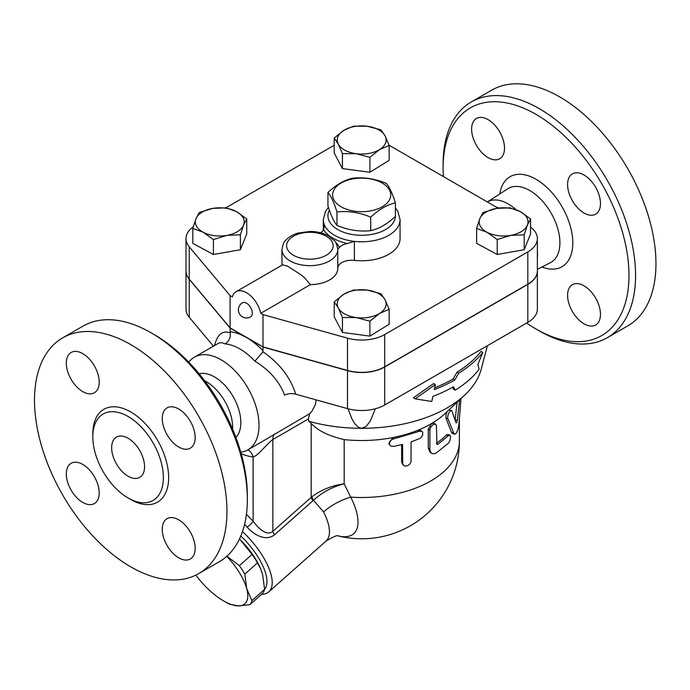 <?xml version="1.0" encoding="UTF-8"?>
<svg xmlns="http://www.w3.org/2000/svg" width="690" height="690" viewBox="0 0 690 690"><rect width="100%" height="100%" fill="white"/><g stroke="black" fill="none" stroke-linecap="round" stroke-linejoin="round"><path stroke-width="1.03" d="M327.948 192.467L327.948 205.948C330.967 215.409 333.977 221.904 336.987 225.423C348.234 230.132 359.473 231.874 370.72 230.641C378.948 228.864 387.185 224.112 395.413 216.384L395.413 202.903C387.185 204.68 378.948 209.432 370.72 217.152C359.473 212.442 348.234 210.709 336.987 211.934C333.977 202.472 330.967 195.986 327.948 192.467C336.185 184.739 344.413 179.987 352.642 178.21C363.889 176.976 375.127 178.71 386.374 183.428C389.384 186.947 392.403 193.433 395.413 202.903M382.243 183.057A29.075 16.793 0 0 0 333.589 190.578A29.075 16.793 0 0 0 369.21 211.14A29.075 16.793 0 0 0 382.243 183.057M336.987 225.423L336.987 211.934M370.72 230.641L370.72 217.152M128.099 476.229A23.262 13.429 60 0 1 112.901 455.728A23.262 13.429 60 0 1 116.463 437.089A23.262 13.429 60 0 1 139.734 450.518A23.262 13.429 60 0 1 139.734 477.385A23.262 13.429 60 0 1 128.099 476.229M128.099 416.493A49.896 28.808 60 0 1 160.692 460.463A49.896 28.808 60 0 1 153.051 500.448A49.896 28.808 60 0 1 103.146 471.641A49.896 28.808 60 0 1 103.146 414.026A49.896 28.808 60 0 1 128.099 416.493M130.729 344.603A136.085 78.574 60 0 1 219.636 464.525A136.085 78.574 60 0 1 198.772 573.571A136.085 78.574 60 0 1 62.687 495.006A136.085 78.574 60 0 1 62.687 337.859A136.085 78.574 60 0 1 130.729 344.603M178.71 447.008A23.262 13.429 60 0 1 163.513 426.515A23.262 13.429 60 0 1 167.075 407.868A23.262 13.429 60 0 1 178.71 409.023A23.262 13.429 60 0 1 193.907 429.525A23.262 13.429 60 0 1 190.345 448.164A23.262 13.429 60 0 1 178.71 447.008M162.262 529.325A23.262 13.429 60 0 1 167.075 518.673A23.262 13.429 60 0 1 185.006 524.909A23.262 13.429 60 0 1 195.158 548.317A23.262 13.429 60 0 1 190.337 558.969A23.262 13.429 60 0 1 172.414 552.733A23.262 13.429 60 0 1 162.262 529.325M82.748 464.422A23.262 13.429 60 0 1 97.946 484.923A23.262 13.429 60 0 1 94.383 503.562A23.262 13.429 60 0 1 82.748 502.415A23.262 13.429 60 0 1 67.551 481.913A23.262 13.429 60 0 1 71.122 463.275A23.262 13.429 60 0 1 82.748 464.422M99.196 382.113A23.262 13.429 60 0 1 94.383 392.757A23.262 13.429 60 0 1 76.452 386.529A23.262 13.429 60 0 1 66.3 363.113A23.262 13.429 60 0 1 71.122 352.469A23.262 13.429 60 0 1 89.044 358.697A23.262 13.429 60 0 1 99.196 382.113M537.363 270.998A32.568 18.803 180 0 1 537.363 271.092A32.568 18.803 180 0 1 527.824 284.392L384.71 367.011A32.568 18.803 180 0 1 347.51 370.651L262.985 347.07L230.089 328.078L189.241 279.278A32.568 18.803 180 0 1 185.998 271.092A32.568 18.803 180 0 1 185.998 270.998M185.998 238.611L185.998 270.903A32.568 18.803 0 0 0 189.241 279.088L230.089 327.888L262.985 346.88L347.51 370.461A32.568 18.803 0 0 0 384.71 366.821L527.824 284.202A32.568 18.803 0 0 0 537.363 270.903L537.363 238.611A32.568 18.803 180 0 1 527.824 251.91L384.71 334.538A32.568 18.803 180 0 1 347.51 338.169L262.985 314.588L260.76 313.303A20.933 12.092 60 0 0 236.066 291.706A20.933 12.092 60 0 0 232.314 296.881L230.089 295.596L189.241 246.796A32.568 18.803 180 0 1 185.998 238.611A32.568 18.803 180 0 1 193.278 226.769M262.985 346.88L262.985 314.588M62.687 337.859L83.085 326.085A136.085 78.574 60 0 1 151.127 332.822L151.127 332.822A136.085 78.574 60 0 1 247.356 499.5A136.085 78.574 60 0 1 219.17 561.798L198.772 573.571M154.413 334.728L151.127 332.822L154.422 334.728A131.436 75.883 -120 0 0 154.413 334.728A131.436 75.883 -120 0 1 247.356 495.705L247.356 499.5M204.714 380.837A37.217 21.494 60 0 1 206.301 381.699A37.217 21.494 60 0 1 232.573 429.085M471.296 101.956L491.685 90.174A136.085 78.574 60 0 1 559.737 96.919A136.085 78.574 60 0 1 648.635 216.841A136.085 78.574 60 0 1 627.779 325.896L607.381 337.669A136.085 78.574 -120 0 0 628.245 228.614A136.085 78.574 -120 0 0 539.339 108.692A136.085 78.574 -120 0 0 471.296 101.956A136.085 78.574 -120 0 0 443.109 164.255L443.109 168.05A131.436 75.883 60 0 1 536.044 114.393A131.436 75.883 60 0 1 628.987 275.37A131.436 75.883 60 0 1 536.044 329.027A131.436 75.883 60 0 1 526.651 323.058M443.385 176.571A131.436 75.883 60 0 1 443.109 168.05M536.044 329.027L539.339 330.924A136.085 78.574 -120 0 0 607.381 337.669M584.025 285.824A23.262 13.429 60 0 1 599.222 306.317A23.262 13.429 60 0 1 595.66 324.964A23.262 13.429 60 0 1 572.398 311.535A23.262 13.429 60 0 1 572.398 284.668A23.262 13.429 60 0 1 584.025 285.824M567.577 184.515A23.262 13.429 60 0 1 572.398 173.863A23.262 13.429 60 0 1 595.66 187.292A23.262 13.429 60 0 1 595.66 214.159A23.262 13.429 60 0 1 577.728 207.923A23.262 13.429 60 0 1 567.577 184.515M488.063 157.605A23.262 13.429 60 0 1 472.866 137.103A23.262 13.429 60 0 1 476.436 118.464A23.262 13.429 60 0 1 499.698 131.893A23.262 13.429 60 0 1 499.698 158.752A23.262 13.429 60 0 1 488.063 157.605M487.382 201.972A41.426 23.917 60 0 1 508.228 203.947A41.426 23.917 60 0 1 515.939 209.596M537.363 251.091A41.426 23.917 60 0 1 537.363 258.095M185.998 271.092L185.998 309.086A32.568 18.803 0 0 0 189.241 317.262L213.443 346.182M230.089 328.078L230.193 332.839C230.719 337.833 228.985 341.524 224.992 343.896A53.51 30.895 60 0 1 239.956 348.968A53.51 30.895 60 0 1 254.912 361.172C269.523 370.151 279.424 381.492 284.616 395.189C287.937 393.507 291.637 393.179 295.725 394.188L347.51 408.635A32.568 18.803 0 0 0 384.71 405.004L527.824 322.377A32.568 18.803 0 0 0 537.363 309.086L537.363 271.092M389.082 145.219L498.085 208.156M496.412 207.181A37.389 21.588 60 0 1 498.999 208.035M226.881 556.2L239.387 565.662A48.274 19.708 48.4 0 1 244.812 574.089L246.753 588.76A44.203 18.044 -131.6 0 0 226.769 556.304M249.849 604.699L238.136 605.889A44.203 18.044 -131.6 0 0 246.753 588.76L251.91 600.593A48.274 19.708 48.4 0 1 249.849 604.699L262.528 593.452A48.274 19.708 -131.6 0 0 264.589 589.346L262.649 574.675L260.63 568.827L257.491 562.842A48.274 19.708 -131.6 0 0 252.066 554.415L240.016 539.502A44.203 18.044 48.4 0 1 260.397 568.267L260.63 568.827M229.632 604.224A48.274 19.708 48.4 0 1 225.94 602.266L223.595 600.904A44.203 18.044 -131.6 0 0 238.136 605.889L229.632 604.224M195.874 575.115A44.203 18.044 -131.6 0 0 206.879 587.837A44.203 18.044 -131.6 0 0 223.595 600.904M240.016 539.502L239.482 538.985A44.203 18.044 48.4 0 1 240.016 539.502M252.066 554.415L239.387 565.662M257.491 562.842L244.812 574.089M264.589 589.346L251.91 600.593M510.712 235.385L497.223 239.542L486.916 232.211A24.426 14.102 0 0 0 510.712 235.385A24.426 14.102 0 0 0 527.384 225.078L524.202 234.79L510.712 235.385M476.609 228.433L479.791 218.721A24.426 14.102 0 0 0 486.916 232.211L476.609 228.433L476.609 243.363L497.223 254.481L497.223 239.542M482.974 212.563L496.455 208.415A24.426 14.102 0 0 0 479.791 218.721L482.974 212.563M520.26 211.589L530.567 218.928L527.384 225.078A24.426 14.102 0 0 0 520.26 211.589A24.426 14.102 0 0 0 496.455 208.415L509.945 207.819L520.26 211.589M338.316 307.938L334.202 301.935L343.827 294.207A24.426 14.102 0 0 0 338.316 307.938A24.426 14.102 0 0 0 356.169 317.564L342.43 317.512L338.316 307.938M353.453 290.033L367.192 290.085A24.426 14.102 0 0 0 343.827 294.207L353.453 290.033M380.932 293.707L385.046 299.71A24.426 14.102 0 0 0 367.192 290.085L380.932 293.707M379.535 313.45L369.909 321.186L356.169 317.564A24.426 14.102 0 0 0 379.535 313.45A24.426 14.102 0 0 0 385.046 299.71L389.16 309.284L379.535 313.45M212.649 208.415L226.139 207.819L236.446 211.589A24.426 14.102 0 0 0 212.649 208.415A24.426 14.102 0 0 0 195.977 218.721L199.16 212.563L212.649 208.415M246.753 218.928L243.57 225.078A24.426 14.102 0 0 0 236.446 211.589L246.753 218.928L246.753 233.867L240.396 249.728L240.396 234.79L226.906 235.385A24.426 14.102 0 0 0 243.57 225.078L240.396 234.79M203.11 232.211L192.795 228.433L195.977 218.721A24.426 14.102 0 0 0 203.11 232.211A24.426 14.102 0 0 0 226.906 235.385L213.417 239.542L203.11 232.211M524.202 234.79L524.202 249.728L530.567 233.867L530.567 218.928M524.202 249.728L497.223 254.481M389.16 309.284L389.16 324.214L369.909 336.116L369.909 321.186M369.909 336.116L342.43 332.442L342.43 317.512M342.43 332.442L334.202 316.865L334.202 301.935M240.396 249.728L213.417 254.481L192.795 243.363L192.795 228.433M213.417 254.481L213.417 239.542M246.537 303.195A8.142 4.701 60 0 1 251.85 310.371A8.142 4.701 60 0 1 250.608 316.891A8.142 8.142 0 0 1 239.482 313.916A8.142 8.142 0 0 1 242.466 302.789A8.142 4.701 60 0 1 246.537 303.195M282.641 264.822L287.454 266.116L300.547 274.473L304.592 277.76L310.397 284.642L260.76 313.303M385.046 135.852L389.16 145.426L379.535 149.592A24.426 14.102 0 0 0 385.046 135.852A24.426 14.102 0 0 0 367.192 126.236L380.932 129.849L385.046 135.852M369.909 157.329L356.169 153.706A24.426 14.102 0 0 0 379.535 149.592L369.909 157.329L369.909 172.258L342.43 168.584L342.43 153.654L338.316 144.089A24.426 14.102 0 0 0 356.169 153.706L342.43 153.654M343.827 130.35L353.453 126.175L367.192 126.236A24.426 14.102 0 0 0 343.827 130.35A24.426 14.102 0 0 0 338.316 144.089L334.202 138.078L343.827 130.35M342.43 168.584L334.202 153.016L334.202 138.078M369.909 172.258L389.16 160.356L389.16 145.426M281.951 265.219L281.951 249.538A27.919 16.12 0 0 0 309.862 265.65A27.919 16.12 0 0 0 337.781 249.538A27.919 16.12 0 0 0 337.781 249.375L339.325 247.494A30.239 17.457 0 0 0 335.435 242.112M337.781 268.367A27.919 16.12 180 0 1 337.781 268.531A27.919 16.12 180 0 1 310.397 284.642M320.496 232.763A13.955 8.056 0 0 0 323.558 229.77A40.71 23.503 0 0 0 347.398 243.527A13.955 8.056 0 0 0 339.325 247.494M328.423 207.38L325.507 211.39L323.3 219.618A38.381 22.158 0 0 0 323.998 223.827L324.248 226.355L323.558 229.77M347.398 243.527L354.393 241.379A38.381 22.158 0 0 0 400.062 219.618L397.863 211.407L395.413 207.914M400.062 219.618L400.062 238.611A38.381 22.158 180 0 1 354.393 260.372A13.955 8.056 0 0 0 337.781 268.143M530.567 227.114A32.568 18.803 180 0 1 537.363 238.611M230.089 327.888L230.089 295.596M225.889 207.802L334.202 145.262M479.102 369.279L477.877 364.562L482.827 352.435A133.187 76.892 180 0 1 458.669 373.187L454.814 379.949A131.712 76.047 180 0 1 434.277 389.626L435.338 384.546L415.164 398.846L431.785 401.485L432.854 396.405A129.746 74.908 0 0 0 453.425 386.745L455.184 390.169A128.271 74.054 0 0 0 479.102 369.279M435.338 384.546L433.622 383.554L413.37 397.802L415.164 398.846M454.814 379.949L453.132 378.974L456.987 372.212A130.807 75.521 0 0 0 481.025 351.4L482.827 352.435M434.648 387.832A129.332 74.667 0 0 0 453.132 378.974M458.669 373.187L456.987 372.212M455.184 390.169L453.502 389.195L452.519 387.263M459.643 399.829L457.323 420.314C456.909 422.504 456.461 423.289 455.986 422.66L451.846 410.826L448.931 409.877M451.976 411.102C451.044 407.885 446.516 415.984 447.965 418.796L453.925 433.536L455.046 434.174L456.452 432.966L457.936 429.422L458.928 424.315L460.998 398.553M454.684 434.165L452.554 433.682L451.51 432.423L445.895 417.95L445.964 414.742L447.405 411.318M455.107 419.882L457.116 402.201M393.714 446.421L390.721 446.033L389.229 444.05L389.781 441.436L392.118 439.366L419.762 431.181L421.668 431.267L422.72 432.328L422.625 435.278L420.495 438.185L411.076 441.928L411.024 461.558L409.955 463.887L407.842 465.638L404.745 466.121L402.693 464.241L402.581 444.412L393.714 446.421M389.471 444.748L388.841 443.489L392.972 437.546A97.704 56.408 180 0 1 344.172 439.608C328.716 436.02 317.719 430.62 311.19 423.41L311.19 497.318A6.978 2.846 -131.6 0 0 312.941 500.742L313.476 500.284C322.325 492.255 332.554 486.769 344.172 483.819C332.045 485.493 321.273 489.822 311.854 496.791A6.978 2.907 -129.1 0 0 313.476 500.284L323.584 511.902A51.181 20.89 48.4 0 1 326.016 541.124C333.425 536.604 337.582 534.888 338.497 535.975M403.158 465.146L401.632 462.179L401.632 444.653M431.793 453.382L433.838 453.822L436.089 453.089L448.319 443.368L450.009 440.41L450.605 437.029L450.147 435.347L448.931 435.278L438.064 444.196L436.899 444.334L436.425 425.428L435.166 424.005L432.716 424.824L430.784 427.067L429.879 429.663L429.87 449.656L430.474 451.967L431.793 453.382L430.215 452.459L428.266 448.19L428.266 429.189L431.595 423.513A97.704 56.408 180 0 1 417.786 430.293L420.65 430.422L422.082 431.509M419.123 431.388L417.786 430.293A97.704 56.408 180 0 1 392.972 437.546L393.714 438.823M487.364 345.742L481.292 368.917A120.966 69.837 180 0 1 464.732 395.051L444.912 413.655A97.704 56.408 180 0 1 431.595 423.513L433.803 423.22L435.545 424.143M436.503 443.178A97.704 56.408 0 0 0 446.309 435.097L447.724 434.467L449.794 435.105M338.316 535.957A64.015 26.134 -131.6 0 0 350.693 497.145L344.172 483.819L344.172 439.608M295.725 394.188C290.542 377.525 279.623 363.389 262.985 351.797L254.912 361.172M262.769 351.65L262.985 350.718A62.807 36.268 -120 0 0 246.537 337.574A62.807 36.268 -120 0 0 230.089 331.726M188.801 362.19A53.51 30.895 60 0 1 194.416 357.161L218.023 343.534C220.05 342.387 222.37 342.507 224.992 343.896M262.985 347.07L262.985 350.718M194.416 357.161A53.51 30.895 60 0 1 221.171 359.818A53.51 30.895 60 0 1 256.128 406.962A53.51 30.895 60 0 1 247.926 449.837A53.51 30.895 60 0 1 240.758 452.183M316.158 399.889L315.296 404.875L311.811 411.447L309.732 413.629L259.578 443.109M375.36 408.773L370.202 421.219L366.045 426.498L361.681 428.309L358.481 427.334L354.832 423.781L352.142 419.33L348.002 408.773M309.732 413.629L308.318 419.028L308.81 421.288L311.19 423.41M464.732 395.051A120.966 69.837 180 0 1 361.681 428.309A120.966 69.837 180 0 1 308.81 421.288M311.854 496.791L272.852 531.309C266.806 536.786 257.965 527.876 253.118 521.235L246.434 514.3M459.385 419.848L459.385 441.091A97.704 56.408 180 0 1 350.693 497.145A37.217 18.389 -26.8 0 0 323.584 511.902M244.622 524.227L247.158 527.117C253.446 534.327 265.572 541.978 274.603 534.741A6.978 2.846 48.4 0 1 272.852 531.309L272.852 439.504L308.318 419.028M241.19 453.692A67.465 38.95 -120 0 0 253.118 456.918A13.955 10.514 95.9 0 0 247.96 449.82M247.158 527.117A6.978 1.768 139.3 0 0 253.118 521.235L253.118 456.918C258.56 455.504 266.702 443.825 272.852 439.504A13.955 8.056 60 0 1 274.896 433.743M261.553 594.314A51.181 20.89 -131.6 0 0 268.772 591.882A51.181 20.89 -131.6 0 0 242.501 531.559M240.819 535.992A46.523 18.992 48.4 0 1 264.589 589.277M199.151 373.799A37.217 21.494 60 0 1 214.521 376.947A37.217 21.494 60 0 1 237.947 407.005A37.217 21.494 60 0 1 235.885 437.426M129.392 498.698A53.622 30.955 -120 0 0 168.636 478.377A53.622 30.955 -120 0 0 130.729 411.939A53.622 30.955 -120 0 0 92.84 435.39M347.51 370.461L347.51 338.169M541.952 267.004A51.966 30.006 -120 0 0 572.674 239.439A51.966 30.006 -120 0 0 536.044 179.279A51.966 30.006 -120 0 0 499.776 193.95M487.373 201.963L507.788 188.775A42.668 24.633 60 0 1 529.739 190.509A42.668 24.633 60 0 1 557.779 228.675A42.668 24.633 60 0 1 550.448 262.649L537.363 269.35M189.241 279.278L189.241 317.262M230.193 332.839L230.089 332.796C222.456 330.243 217.298 334.478 214.607 345.509M323.998 228.614L323.998 223.827A38.381 22.158 0 0 0 354.393 241.379L354.393 260.372M293.414 255.231A23.262 13.429 180 0 1 300.857 233.358A23.262 13.429 180 0 1 333.123 245.597A23.262 13.429 180 0 1 318.875 258.12A23.262 13.429 180 0 1 293.414 255.231M395.396 216.401A33.732 19.475 180 0 1 374.127 233.919A33.732 19.475 180 0 1 337.833 229.589A33.732 19.475 180 0 1 328.561 219.524A33.732 19.475 180 0 1 329.389 210.191M527.824 284.202L527.824 251.91M384.71 366.821L384.71 334.538M189.241 279.088L189.241 246.796M445.956 418.114L447.965 418.796M451.51 432.423L453.649 432.949M455.124 419.925L457.323 420.314M401.632 462.179L402.581 463.404M428.266 429.189L429.853 430.172M428.266 448.19L429.853 449.173M446.309 435.097L448.319 435.77M436.503 443.437L438.064 444.196M347.51 370.651L347.51 408.635M274.603 534.741L312.941 500.742M384.71 367.011L384.71 405.004M527.824 284.392L527.824 322.377M282.659 264.805L236.066 291.706M337.781 268.531L337.781 249.314C336.72 244.079 335.564 241.19 334.322 240.638L328.474 235.911C323.205 233.013 317.098 231.53 310.146 231.452L298.252 233.03C292.767 234.583 288.472 237.136 285.375 240.681C284.116 241.207 282.969 244.156 281.951 249.538M323.3 230.184L323.3 219.618M338.29 535.957A97.704 97.704 0 0 0 459.385 441.091M247.926 449.837L259.595 443.101M326.016 541.124L268.772 591.882"/></g></svg>

